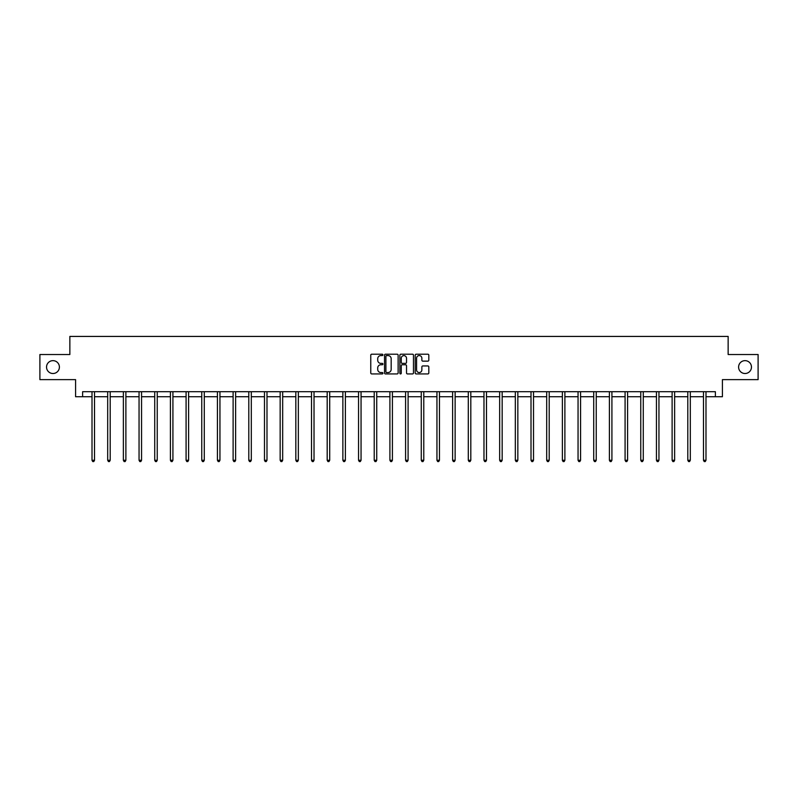 <?xml version="1.0" encoding="UTF-8"?>
<svg xmlns="http://www.w3.org/2000/svg" width="798" height="798" viewBox="0 0 798 798"><rect width="100%" height="100%" fill="white"/><g stroke="black" fill="none" stroke-linecap="round" stroke-linejoin="round"><path stroke-width="1.2" d="M382.92 354.891A0.688 0.688 0 0 0 382.232 354.202L371.748 354.202A0.988 0.988 0 0 0 370.761 355.19L370.761 372.945A0.988 0.988 0 0 0 371.748 373.933L382.232 373.933A0.688 0.688 0 0 0 382.92 373.235A0.688 0.688 0 0 0 382.232 372.546L380.875 372.546A3.152 3.152 0 0 1 377.713 369.394L377.713 367.908A3.152 3.152 0 0 1 380.875 364.756L382.232 364.756A0.688 0.688 0 0 0 382.92 364.068A0.688 0.688 0 0 0 382.232 363.379L380.875 363.379A3.152 3.152 0 0 1 377.713 360.217L377.713 358.741A3.152 3.152 0 0 1 380.875 355.579L382.232 355.579A0.688 0.688 0 0 0 382.92 354.891M738.599 367.08A6.434 6.434 0 0 0 745.033 373.514A6.434 6.434 0 0 0 751.467 367.08A6.434 6.434 0 0 0 745.033 360.646A6.434 6.434 0 0 0 738.599 367.08M46.533 367.08A6.434 6.434 0 0 0 52.967 373.514A6.434 6.434 0 0 0 59.401 367.08A6.434 6.434 0 0 0 52.967 360.646A6.434 6.434 0 0 0 46.533 367.08M427.828 361.155A0.988 0.988 0 0 0 428.815 360.167L428.815 355.19A0.988 0.988 0 0 0 427.828 354.202L416.187 354.202A0.988 0.988 0 0 0 415.199 355.19L415.199 372.945A0.988 0.988 0 0 0 416.187 373.933L427.828 373.933A0.988 0.988 0 0 0 428.815 372.945L428.815 366.93A0.988 0.988 0 0 0 427.828 365.943L422.85 365.943A0.988 0.988 0 0 0 421.863 366.93L421.863 369.913A2.643 2.643 0 0 1 419.219 372.546A2.643 2.643 0 0 1 416.586 369.913L416.586 358.222A2.643 2.643 0 0 1 419.219 355.579A2.643 2.643 0 0 1 421.863 358.222L421.863 360.167A0.988 0.988 0 0 0 422.85 361.155L427.828 361.155M82.613 396.726L82.613 391.708L715.387 391.708L715.387 396.726L722.419 396.726L722.419 379.639L758.1 379.639L758.1 354.521L728.145 354.521L728.145 336.427L69.855 336.427L69.855 354.521L39.9 354.521L39.9 379.639L75.581 379.639L75.581 396.726L92.009 396.726M398.132 355.19A0.988 0.988 0 0 0 397.155 354.202L385.514 354.202A0.988 0.988 0 0 0 384.526 355.19L384.526 372.945A0.988 0.988 0 0 0 385.514 373.933L397.155 373.933A0.988 0.988 0 0 0 398.132 372.945L398.132 355.19M400.845 354.202L412.486 354.202A0.988 0.988 0 0 1 413.474 355.19L413.474 372.945A0.988 0.988 0 0 1 412.486 373.933L407.509 373.933A0.988 0.988 0 0 1 406.521 372.945L406.521 365.743A0.988 0.988 0 0 0 405.534 364.756L402.232 364.756A0.988 0.988 0 0 0 401.244 365.743L401.244 373.235A0.688 0.688 0 0 1 400.556 373.933A0.688 0.688 0 0 1 399.868 373.235L399.868 355.19A0.988 0.988 0 0 1 400.845 354.202M94.523 396.726L107.69 396.726M110.204 396.726L123.371 396.726M125.885 396.726L139.052 396.726M141.555 396.726L154.722 396.726M157.236 396.726L170.403 396.726M172.917 396.726L186.084 396.726M188.597 396.726L201.764 396.726M204.278 396.726L217.435 396.726M219.949 396.726L233.116 396.726M235.629 396.726L248.796 396.726M251.31 396.726L264.477 396.726M266.991 396.726L280.158 396.726M282.672 396.726L295.829 396.726M298.342 396.726L311.509 396.726M314.023 396.726L327.19 396.726M329.704 396.726L342.871 396.726M345.384 396.726L358.551 396.726M361.055 396.726L374.222 396.726M376.736 396.726L389.903 396.726M392.416 396.726L405.584 396.726M408.097 396.726L421.264 396.726M423.778 396.726L436.945 396.726M439.449 396.726L452.616 396.726M455.129 396.726L468.296 396.726M470.81 396.726L483.977 396.726M486.491 396.726L499.658 396.726M502.171 396.726L515.328 396.726M517.842 396.726L531.009 396.726M533.523 396.726L546.69 396.726M549.204 396.726L562.371 396.726M564.884 396.726L578.051 396.726M580.565 396.726L593.722 396.726M596.236 396.726L609.403 396.726M611.916 396.726L625.083 396.726M627.597 396.726L640.764 396.726M643.278 396.726L656.445 396.726M658.949 396.726L672.115 396.726M674.629 396.726L687.796 396.726M690.31 396.726L703.477 396.726M705.991 396.726L715.387 396.726M386.591 355.579A0.688 0.688 0 0 0 385.903 356.267L385.903 371.858A0.688 0.688 0 0 0 386.591 372.546L388.028 372.546A3.152 3.152 0 0 0 391.18 369.394L391.18 358.741A3.152 3.152 0 0 0 388.028 355.579L386.591 355.579M406.521 358.272A2.643 2.643 0 0 0 403.888 355.629A2.643 2.643 0 0 0 401.244 358.272L401.244 362.392A0.988 0.988 0 0 0 402.232 363.379L405.534 363.379A0.988 0.988 0 0 0 406.521 362.392L406.521 358.272M94.653 391.708L94.593 391.848A1.007 1.007 0 0 0 94.523 392.227L94.523 460.266L92.009 460.266L92.009 392.227A1.007 1.007 0 0 0 91.94 391.848L91.88 391.708M94.523 460.266L93.775 461.573L92.767 461.573L92.009 460.266M110.333 391.708L110.274 391.848A1.007 1.007 0 0 0 110.204 392.227L110.204 460.266L107.69 460.266L107.69 392.227A1.007 1.007 0 0 0 107.62 391.848L107.56 391.708M110.204 460.266L109.446 461.573L108.448 461.573L107.69 460.266M126.014 391.708L125.954 391.848A1.007 1.007 0 0 0 125.885 392.227L125.885 460.266L123.371 460.266L123.371 392.227A1.007 1.007 0 0 0 123.291 391.848L123.241 391.708M125.885 460.266L125.126 461.573L124.119 461.573L123.371 460.266M141.695 391.708L141.635 391.848A1.007 1.007 0 0 0 141.555 392.227L141.555 460.266L139.052 460.266L139.052 392.227A1.007 1.007 0 0 0 138.972 391.848L138.912 391.708M141.555 460.266L140.807 461.573L139.8 461.573L139.052 460.266M157.366 391.708L157.316 391.848A1.007 1.007 0 0 0 157.236 392.227L157.236 460.266L154.722 460.266L154.722 392.227A1.007 1.007 0 0 0 154.652 391.848L154.593 391.708M157.236 460.266L156.488 461.573L155.48 461.573L154.722 460.266M173.046 391.708L172.986 391.848A1.007 1.007 0 0 0 172.917 392.227L172.917 460.266L170.403 460.266L170.403 392.227A1.007 1.007 0 0 0 170.333 391.848L170.273 391.708M172.917 460.266L172.159 461.573L171.161 461.573L170.403 460.266M188.727 391.708L188.667 391.848A1.007 1.007 0 0 0 188.597 392.227L188.597 460.266L186.084 460.266L186.084 392.227A1.007 1.007 0 0 0 186.014 391.848L185.954 391.708M188.597 460.266L187.839 461.573L186.832 461.573L186.084 460.266M204.408 391.708L204.348 391.848A1.007 1.007 0 0 0 204.278 392.227L204.278 460.266L201.764 460.266L201.764 392.227A1.007 1.007 0 0 0 201.685 391.848L201.625 391.708M204.278 460.266L203.52 461.573L202.512 461.573L201.764 460.266M220.088 391.708L220.029 391.848A1.007 1.007 0 0 0 219.949 392.227L219.949 460.266L217.435 460.266L217.435 392.227A1.007 1.007 0 0 0 217.365 391.848L217.305 391.708M219.949 460.266L219.201 461.573L218.193 461.573L217.435 460.266M235.759 391.708L235.699 391.848A1.007 1.007 0 0 0 235.629 392.227L235.629 460.266L233.116 460.266L233.116 392.227A1.007 1.007 0 0 0 233.046 391.848L232.986 391.708M235.629 460.266L234.881 461.573L233.874 461.573L233.116 460.266M251.44 391.708L251.38 391.848A1.007 1.007 0 0 0 251.31 392.227L251.31 460.266L248.796 460.266L248.796 392.227A1.007 1.007 0 0 0 248.727 391.848L248.667 391.708M251.31 460.266L250.552 461.573L249.555 461.573L248.796 460.266M267.121 391.708L267.061 391.848A1.007 1.007 0 0 0 266.991 392.227L266.991 460.266L264.477 460.266L264.477 392.227A1.007 1.007 0 0 0 264.407 391.848L264.347 391.708M266.991 460.266L266.233 461.573L265.225 461.573L264.477 460.266M282.801 391.708L282.741 391.848A1.007 1.007 0 0 0 282.672 392.227L282.672 460.266L280.158 460.266L280.158 392.227A1.007 1.007 0 0 0 280.078 391.848L280.018 391.708M282.672 460.266L281.913 461.573L280.906 461.573L280.158 460.266M298.482 391.708L298.422 391.848A1.007 1.007 0 0 0 298.342 392.227L298.342 460.266L295.829 460.266L295.829 392.227A1.007 1.007 0 0 0 295.759 391.848L295.699 391.708M298.342 460.266L297.594 461.573L296.587 461.573L295.829 460.266M314.153 391.708L314.093 391.848A1.007 1.007 0 0 0 314.023 392.227L314.023 460.266L311.509 460.266L311.509 392.227A1.007 1.007 0 0 0 311.439 391.848L311.38 391.708M314.023 460.266L313.275 461.573L312.267 461.573L311.509 460.266M329.833 391.708L329.774 391.848A1.007 1.007 0 0 0 329.704 392.227L329.704 460.266L327.19 460.266L327.19 392.227A1.007 1.007 0 0 0 327.12 391.848L327.06 391.708M329.704 460.266L328.946 461.573L327.948 461.573L327.19 460.266M345.514 391.708L345.454 391.848A1.007 1.007 0 0 0 345.384 392.227L345.384 460.266L342.871 460.266L342.871 392.227A1.007 1.007 0 0 0 342.801 391.848L342.741 391.708M345.384 460.266L344.626 461.573L343.619 461.573L342.871 460.266M361.195 391.708L361.135 391.848A1.007 1.007 0 0 0 361.055 392.227L361.055 460.266L358.551 460.266L358.551 392.227A1.007 1.007 0 0 0 358.472 391.848L358.412 391.708M361.055 460.266L360.307 461.573L359.3 461.573L358.551 460.266M376.865 391.708L376.816 391.848A1.007 1.007 0 0 0 376.736 392.227L376.736 460.266L374.222 460.266L374.222 392.227A1.007 1.007 0 0 0 374.152 391.848L374.092 391.708M376.736 460.266L375.988 461.573L374.98 461.573L374.222 460.266M392.546 391.708L392.486 391.848A1.007 1.007 0 0 0 392.416 392.227L392.416 460.266L389.903 460.266L389.903 392.227A1.007 1.007 0 0 0 389.833 391.848L389.773 391.708M392.416 460.266L391.658 461.573L390.661 461.573L389.903 460.266M408.227 391.708L408.167 391.848A1.007 1.007 0 0 0 408.097 392.227L408.097 460.266L405.584 460.266L405.584 392.227A1.007 1.007 0 0 0 405.514 391.848L405.454 391.708M408.097 460.266L407.339 461.573L406.342 461.573L405.584 460.266M423.908 391.708L423.848 391.848A1.007 1.007 0 0 0 423.778 392.227L423.778 460.266L421.264 460.266L421.264 392.227A1.007 1.007 0 0 0 421.184 391.848L421.135 391.708M423.778 460.266L423.02 461.573L422.012 461.573L421.264 460.266M439.588 391.708L439.528 391.848A1.007 1.007 0 0 0 439.449 392.227L439.449 460.266L436.945 460.266L436.945 392.227A1.007 1.007 0 0 0 436.865 391.848L436.805 391.708M439.449 460.266L438.701 461.573L437.693 461.573L436.945 460.266M455.259 391.708L455.199 391.848A1.007 1.007 0 0 0 455.129 392.227L455.129 460.266L452.616 460.266L452.616 392.227A1.007 1.007 0 0 0 452.546 391.848L452.486 391.708M455.129 460.266L454.381 461.573L453.374 461.573L452.616 460.266M470.94 391.708L470.88 391.848A1.007 1.007 0 0 0 470.81 392.227L470.81 460.266L468.296 460.266L468.296 392.227A1.007 1.007 0 0 0 468.226 391.848L468.167 391.708M470.81 460.266L470.052 461.573L469.054 461.573L468.296 460.266M486.62 391.708L486.561 391.848A1.007 1.007 0 0 0 486.491 392.227L486.491 460.266L483.977 460.266L483.977 392.227A1.007 1.007 0 0 0 483.907 391.848L483.847 391.708M486.491 460.266L485.733 461.573L484.725 461.573L483.977 460.266M502.301 391.708L502.241 391.848A1.007 1.007 0 0 0 502.171 392.227L502.171 460.266L499.658 460.266L499.658 392.227A1.007 1.007 0 0 0 499.578 391.848L499.518 391.708M502.171 460.266L501.413 461.573L500.406 461.573L499.658 460.266M517.982 391.708L517.922 391.848A1.007 1.007 0 0 0 517.842 392.227L517.842 460.266L515.328 460.266L515.328 392.227A1.007 1.007 0 0 0 515.259 391.848L515.199 391.708M517.842 460.266L517.094 461.573L516.087 461.573L515.328 460.266M533.653 391.708L533.593 391.848A1.007 1.007 0 0 0 533.523 392.227L533.523 460.266L531.009 460.266L531.009 392.227A1.007 1.007 0 0 0 530.939 391.848L530.879 391.708M533.523 460.266L532.775 461.573L531.767 461.573L531.009 460.266M549.333 391.708L549.273 391.848A1.007 1.007 0 0 0 549.204 392.227L549.204 460.266L546.69 460.266L546.69 392.227A1.007 1.007 0 0 0 546.62 391.848L546.56 391.708M549.204 460.266L548.445 461.573L547.448 461.573L546.69 460.266M565.014 391.708L564.954 391.848A1.007 1.007 0 0 0 564.884 392.227L564.884 460.266L562.371 460.266L562.371 392.227A1.007 1.007 0 0 0 562.301 391.848L562.241 391.708M564.884 460.266L564.126 461.573L563.119 461.573L562.371 460.266M580.695 391.708L580.635 391.848A1.007 1.007 0 0 0 580.565 392.227L580.565 460.266L578.051 460.266L578.051 392.227A1.007 1.007 0 0 0 577.971 391.848L577.912 391.708M580.565 460.266L579.807 461.573L578.799 461.573L578.051 460.266M596.375 391.708L596.315 391.848A1.007 1.007 0 0 0 596.236 392.227L596.236 460.266L593.722 460.266L593.722 392.227A1.007 1.007 0 0 0 593.652 391.848L593.592 391.708M596.236 460.266L595.488 461.573L594.48 461.573L593.722 460.266M612.046 391.708L611.986 391.848A1.007 1.007 0 0 0 611.916 392.227L611.916 460.266L609.403 460.266L609.403 392.227A1.007 1.007 0 0 0 609.333 391.848L609.273 391.708M611.916 460.266L611.168 461.573L610.161 461.573L609.403 460.266M627.727 391.708L627.667 391.848A1.007 1.007 0 0 0 627.597 392.227L627.597 460.266L625.083 460.266L625.083 392.227A1.007 1.007 0 0 0 625.014 391.848L624.954 391.708M627.597 460.266L626.839 461.573L625.841 461.573L625.083 460.266M643.407 391.708L643.348 391.848A1.007 1.007 0 0 0 643.278 392.227L643.278 460.266L640.764 460.266L640.764 392.227A1.007 1.007 0 0 0 640.684 391.848L640.634 391.708M643.278 460.266L642.52 461.573L641.512 461.573L640.764 460.266M659.088 391.708L659.028 391.848A1.007 1.007 0 0 0 658.949 392.227L658.949 460.266L656.445 460.266L656.445 392.227A1.007 1.007 0 0 0 656.365 391.848L656.305 391.708M658.949 460.266L658.2 461.573L657.193 461.573L656.445 460.266M674.759 391.708L674.709 391.848A1.007 1.007 0 0 0 674.629 392.227L674.629 460.266L672.115 460.266L672.115 392.227A1.007 1.007 0 0 0 672.046 391.848L671.986 391.708M674.629 460.266L673.881 461.573L672.874 461.573L672.115 460.266M690.44 391.708L690.38 391.848A1.007 1.007 0 0 0 690.31 392.227L690.31 460.266L687.796 460.266L687.796 392.227A1.007 1.007 0 0 0 687.726 391.848L687.667 391.708M690.31 460.266L689.552 461.573L688.554 461.573L687.796 460.266M706.12 391.708L706.06 391.848A1.007 1.007 0 0 0 705.991 392.227L705.991 460.266L703.477 460.266L703.477 392.227A1.007 1.007 0 0 0 703.407 391.848L703.347 391.708M705.991 460.266L705.233 461.573L704.225 461.573L703.477 460.266"/></g></svg>
